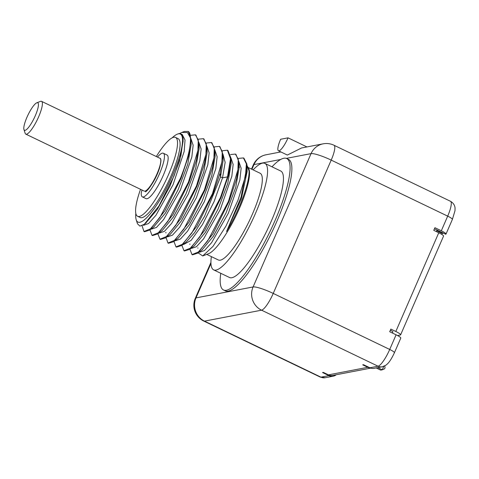 <?xml version="1.0" encoding="UTF-8"?>
<svg xmlns="http://www.w3.org/2000/svg" width="479" height="479" viewBox="0 0 479 479"><rect width="100%" height="100%" fill="white"/><g stroke="black" fill="none" stroke-linecap="round" stroke-linejoin="round"><path stroke-width="0.72" d="M441.782 234.393L442.237 233.345L436.782 230.722M443.386 233.123L442.237 233.345M377.763 367.644L382.266 369.806L380.667 370.117L376.165 367.95M383.769 366.345L382.266 369.806L384.595 368.806L385.05 367.746L384.769 365.884M370.77 368.123L332.707 375.422A7.293 7.005 -100.9 0 1 328.462 374.859L323.343 372.399L322.547 372.548L328.941 375.632A7.293 7.005 79.1 0 0 336.246 374.746M397.558 335.545L400.324 335.013A7.436 1.203 23.5 0 0 400.618 334.839A7.436 1.203 23.5 0 0 395.828 331.486L390.84 329.085L389.69 331.725L396.091 334.803L389.72 349.454A17.501 3.976 115.7 0 1 378.045 366.213A7.293 7.005 -100.9 0 0 382.284 366.776L374.141 368.339A7.293 7.005 -100.9 0 1 369.902 367.776L363.501 364.699L362.699 364.848L367.818 367.309L328.462 374.859M434.435 228.818L445.721 234.249A7.293 1.18 -156.5 0 0 446.009 234.075A7.293 1.18 -156.5 0 0 441.315 230.788L434.92 227.711L433.77 230.351L438.764 232.752A7.436 1.203 23.5 0 1 443.548 236.105L400.618 334.839M306.955 146.933L288.053 137.844L280.628 139.269A13.562 3.078 -64.3 0 0 278.461 150.777A13.562 3.078 -64.3 0 0 288.053 137.844M392.666 332.181L392.768 332.157A4.377 0.707 -156.5 0 0 392.936 332.055A4.377 0.707 -156.5 0 0 390.355 330.193M280.736 159.453L253.972 164.584A17.501 16.807 -100.9 0 1 266.031 154.783L266.031 154.783A17.501 17.501 0 0 0 253.277 164.992L251.493 169.099M286.735 158.537L288.532 159.399A72.928 16.555 115.7 0 1 276.88 221.292A72.928 16.555 115.7 0 1 225.31 290.837L223.513 289.975A72.928 16.555 -64.3 0 0 275.084 220.43A72.928 16.555 115.7 0 0 286.735 158.537A72.928 16.555 115.7 0 0 271.994 166.806M210.964 263.498L196.001 297.902L253.086 286.951L311.051 153.633A17.501 2.826 23.5 0 1 331.205 160.106A17.501 3.976 -64.3 0 0 334.001 145.251A17.501 17.501 0 0 0 323.115 143.838L301.572 147.969L287.346 155.052L278.461 150.777M396.091 334.803A7.293 1.18 23.5 0 1 400.785 338.09L394.415 352.742A7.293 1.18 -156.5 0 0 389.72 349.454L273.234 293.423L331.205 160.106L447.685 216.137L441.315 230.788M328.941 375.632L320.96 377.159A17.501 3.976 115.7 0 1 320.259 377.093L203.773 321.062A17.501 3.976 -64.3 0 0 204.473 321.134L261.558 310.182A17.501 3.976 -64.3 0 0 273.234 293.423A17.501 2.826 23.5 0 0 253.086 286.951A17.501 16.807 79.1 0 0 261.558 310.182L378.045 366.213L369.902 367.776M370.375 367.98A7.293 7.005 -100.9 0 1 367.818 367.309M210.934 262.384L195.312 298.309A17.501 2.826 -156.5 0 1 196.001 297.902A17.501 16.807 79.1 0 0 204.473 321.134L320.96 377.159A7.293 7.005 -100.9 0 0 325.205 377.721L320.259 377.093M220.771 273.293A72.928 16.555 -64.3 0 0 223.513 289.975M264.863 163.375L280.736 171.009A59.085 13.412 115.7 0 1 271.3 221.154A59.085 13.412 -64.3 0 1 229.513 277.503L213.64 269.869A59.085 13.412 -64.3 0 0 255.427 213.52A59.085 13.412 115.7 0 0 264.863 163.375A59.085 13.412 115.7 0 0 253.104 169.871M211.377 256.624A59.085 13.412 -64.3 0 0 213.64 269.869M248.481 167.65L260.115 173.248A48.134 10.927 115.7 0 1 252.427 214.095A48.134 10.927 -64.3 0 1 218.388 259.995L206.754 254.397M246.972 165.315L249.038 169.386A48.134 10.927 115.7 0 1 239.626 207.94A48.134 10.927 -64.3 0 1 208.461 253.75L202.695 255.948L212.975 246.422L225.95 226.076L237.919 200.396L245.428 176.38L246.38 163.896L243.41 157.926L238.566 158.399M248.511 167.752L249.044 170.853A49.271 11.185 115.7 0 1 238.937 207.395A49.271 11.185 115.7 0 1 226.561 231.513L241.081 197.049L247.008 166.201L246.871 164.022A54.696 12.418 115.7 0 1 245.428 176.38M198.144 252.852L202.695 255.948M222.567 150.705L227.411 150.232L230.513 158.794L227.519 176.871L220.46 197.51L199.821 236.866L190.337 248.164L183.99 250.733L182.026 245.667M230.567 154.549L235.411 154.076L238.255 159.118L237.919 169.668L228.459 201.36L207.826 240.697L198.354 252.002L191.995 254.583L190.031 249.547M222.992 154.238L225.154 162.375L222.531 177.853L214.107 201.557L202.461 224.561L191.133 240.362L183.577 244.512L183.229 244.332M230.998 158.088L233.141 164.429L231.83 176.32L220.364 209.341L203.617 238.805L196.426 246.727L191.582 248.362M238.997 161.938L241.141 168.279L239.829 180.158L228.369 213.173L211.622 242.643L204.431 250.571L199.587 252.211M246.99 165.782L249.044 170.853M143.993 231.495L144.49 231.734L149.658 230.13L164.938 210.724L180.96 178.511L188.54 155.885L190.995 138.97L188.301 131.45A54.696 12.418 115.7 0 1 190.456 137.898C190.774 147.251 187.439 160.71 180.457 178.266L159.854 217.574L150.406 228.866L143.993 231.495L142 225.681M190.564 135.312L195.408 134.838L198.252 139.88L197.929 150.358L188.457 182.116L167.854 221.418L158.309 232.794L151.993 235.339L150.017 230.07M151.993 235.339L152.496 235.584L157.705 233.944L172.841 214.73L188.96 182.355L196.468 160.022L199.001 142.97L195.911 135.078L195.408 134.838M198.563 139.161L203.407 138.688L206.257 143.742L205.904 154.37L196.456 185.966L175.841 225.286L166.375 236.584L159.992 239.189L158.034 234.207M159.992 239.189L160.495 239.428L165.632 237.841L180.769 218.699L196.959 186.205L204.527 163.632L207 146.688L203.91 138.928L203.407 138.688M206.563 143.005L211.407 142.532L214.251 147.556L213.933 158.028L204.455 189.81L183.81 229.184L174.404 240.416L167.991 243.039L166.015 237.548M167.991 243.039L168.494 243.278L173.649 241.679L188.942 222.268L204.958 190.055L212.532 167.47L214.999 150.604L211.91 142.778L211.407 142.532M214.568 146.855L219.412 146.382L222.256 151.43L221.933 161.866L212.46 193.66L191.875 232.938L182.331 244.326L175.991 246.883L174.015 241.602M175.991 246.883L176.494 247.128L181.697 245.493L196.863 226.244L212.957 193.899L220.023 173.266L223.004 154.495L219.909 146.622L219.412 146.382M183.996 250.733L184.493 250.972L189.69 249.349L204.79 230.213L220.963 197.749L228.507 175.278L230.998 158.268L227.914 150.472L227.411 150.232M235.411 154.076L235.913 154.322L239.003 162.1L236.548 178.96L228.962 201.599L212.868 233.938L197.665 253.211L192.492 254.822L191.995 254.583M243.41 157.926L243.913 158.166L246.871 164.022M188.301 131.45L184.379 131.474L181.846 132.438L187.451 132.551L190.456 137.898M172.135 137.85A48.858 11.095 115.7 0 1 177.386 134.138A48.858 11.095 115.7 0 1 172.494 175.512A48.858 11.095 -64.3 0 1 136.198 219.777L137.473 223.771L139.922 226.118L144.323 224.268L158.89 206.024L174.009 175.997L180.924 155.639L183.092 139.617A49.271 11.185 -64.3 0 0 180.834 133.845A49.271 11.185 -64.3 0 0 177.901 133.94L177.386 134.138M179.481 133.587L181.846 132.438M182.224 134.515L185.038 140.024L184.181 151.454L173.039 184.75L155.98 215.215L148.58 223.513L143.598 225.28L143.155 225.07M190.995 138.85L193.139 145.185L191.828 157.064L180.373 190.073L163.632 219.538L156.441 227.471L151.52 229.088M198.995 142.694L201.138 149.041L199.827 160.932L188.355 193.965L171.602 223.43L164.411 231.345L159.573 232.968M206.994 146.544L209.137 152.873L207.838 164.734L196.402 197.707L179.679 227.178L172.482 235.141L167.614 236.836L167.213 236.632M214.993 150.394L217.137 156.729L215.831 168.608L204.377 201.617L187.636 231.082L180.439 239.021L175.589 240.674M199.013 143.61L199.144 148.544L195.719 168.237L185.996 193.785L173.368 217.029L162.159 230.579M207.15 152.28L203.749 171.985L194.001 197.617L181.331 220.945L170.099 234.476L166.249 237.362M215.155 156.19L211.73 175.895L201.988 201.491L189.337 224.777L178.116 238.308M222.998 154.495L223.154 160.064L220.532 176.895L204.563 216.298L194.636 232.596L186.151 242.129L181.697 245.493M183.152 140.808L179.721 160.525L169.979 186.121L157.328 209.401L145.538 223.328M191.007 139.688L191.145 144.568L187.756 164.255L178.02 189.882L165.351 213.209L153.537 227.178M135.82 213.353A48.858 11.095 -64.3 0 0 136.198 219.777M175.53 137.413L178.086 138.647A43.757 9.933 115.7 0 1 171.099 175.781A43.757 9.933 115.7 0 1 140.155 217.508L137.593 216.28A43.757 9.933 -64.3 0 0 168.536 174.548A43.757 9.933 -64.3 0 0 175.53 137.413A43.757 9.933 -64.3 0 0 156.304 156.537M140.539 189.319A43.757 9.933 -64.3 0 0 137.593 216.28M157.465 157.1A24.213 5.497 115.7 0 1 163.345 153.244L167.057 155.028A24.213 5.497 115.7 0 1 161.513 179.23A24.213 5.497 115.7 0 1 146.065 198.665L142.353 196.881A24.213 5.497 115.7 0 1 141.257 193.235A5.012 1.138 115.7 0 1 142.137 190.091M146.113 190.594A3.898 0.886 115.7 0 1 145.538 191.875A18.962 4.305 -64.3 0 0 151.639 184.517A16.047 3.64 115.7 0 0 157.238 174.218A16.047 3.64 115.7 0 0 160.393 164.393A18.962 4.305 -64.3 0 0 160.16 158.25A3.898 0.886 115.7 0 1 160.106 158.387M163.345 153.244A24.213 5.497 115.7 0 1 157.801 177.446A24.213 5.497 115.7 0 1 142.353 196.881M147.029 189.864L147.52 190.097M36.823 102.775L40.475 101.38A18.19 4.131 115.7 0 1 40.835 101.279A18.19 4.131 115.7 0 1 41.559 101.344A18.19 4.131 115.7 0 1 38.039 118.157A18.19 4.131 115.7 0 1 26.519 134.198A18.19 4.131 115.7 0 1 25.794 134.126A18.19 4.131 115.7 0 1 25.142 133.258L23.95 129.54A15.268 3.467 115.7 0 1 27.992 115.002A15.268 3.467 115.7 0 1 36.823 102.775A15.268 3.467 115.7 0 1 37.123 102.686A15.268 3.467 115.7 0 1 35.296 115.702A15.268 3.467 115.7 0 1 25.106 130.324A15.268 3.467 115.7 0 1 23.95 129.54M41.559 101.344L159.968 158.298A18.19 4.131 115.7 0 1 156.447 175.11A18.19 4.131 115.7 0 1 144.927 191.151A18.19 4.131 115.7 0 1 144.197 191.079L25.794 134.126M231.153 163.86L227.747 183.547L218.023 209.125L205.371 232.423L194.145 245.984L189.69 249.349M239.153 167.692L235.752 187.385L226.016 212.981L213.365 236.285L202.132 249.84M247.152 171.53L241.392 198.581L226.561 231.513M251.918 169.303L253.972 164.584A17.501 2.826 -156.5 0 0 253.277 164.992M323.115 143.838A17.501 16.807 -100.9 0 0 311.051 153.633L286.346 158.375M395.828 331.486L438.764 232.752M450.488 201.282A17.501 3.976 115.7 0 1 447.685 216.137A7.293 1.18 -156.5 0 1 452.38 219.424L454.99 210.742L455.05 208.269C455.05 207.359 454.691 203.689 450.488 201.282L334.001 145.251M220.023 173.266L220.532 176.895L222.531 177.853L227.519 176.871M382.284 366.776L385.679 365.333C387.194 364.19 389.864 362.471 394.415 352.742M333.186 376.195L325.205 377.721M195.312 298.309A17.501 17.501 0 0 0 203.773 321.062M452.38 219.424L446.009 234.075M280.874 151.939L266.031 154.783M189.894 244.446L189.876 243.961M197.887 248.164L197.875 247.841M239.53 167.147L238.883 167.638M150.023 230.291L150.011 229.854M166.033 237.949L166.021 237.548M165.896 232.968L165.878 232.369M174.027 241.889L174.009 241.41M159.579 232.95L159.226 232.782M175.601 240.644L175.248 240.476M180.828 133.851L182.301 134.557M151.592 229.124L151.202 228.938M150.334 229.591L154.118 226.735M144.987 223.747L146.113 222.897M157.705 233.938L162.153 230.573M207.15 152.268L206.994 146.688M215.137 156.196L215.011 151.55M178.104 238.314L173.649 241.679M231.141 163.866L231.01 159.124M239.141 167.698L239.015 162.932M202.126 249.846L197.665 253.211M247.146 171.53L247.02 167.057M191.235 248.176L191.588 248.35M199.24 252.026L199.593 252.194M437.058 230.082L436.393 231.608M392.84 331.779L392.313 332.983"/></g></svg>
